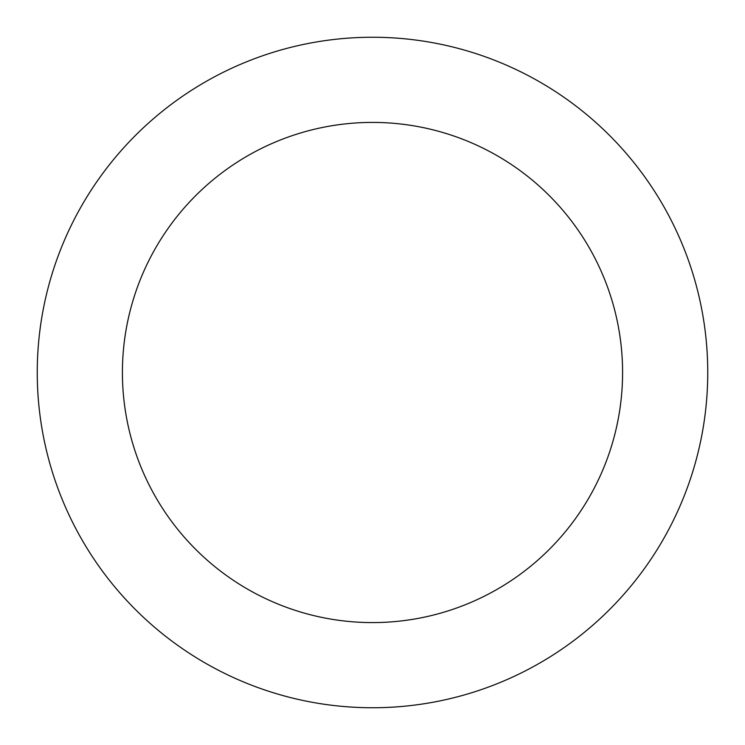 <?xml version="1.0" encoding="UTF-8"?>
<svg xmlns="http://www.w3.org/2000/svg" width="745" height="745" viewBox="0 0 745 745"><rect width="100%" height="100%" fill="white"/><g stroke="black" fill="none" stroke-linecap="round" stroke-linejoin="round"><path stroke-width="1.12" d="M622.587 372.5A250.087 250.087 0 0 0 372.5 122.413A250.087 250.087 0 0 0 122.413 372.5A250.087 250.087 0 0 0 372.5 622.587A250.087 250.087 0 0 0 622.587 372.5M707.75 372.5A335.25 335.25 0 0 0 372.5 37.25A335.25 335.25 0 0 0 37.25 372.5A335.25 335.25 0 0 0 372.5 707.75A335.25 335.25 0 0 0 707.75 372.5"/></g></svg>
